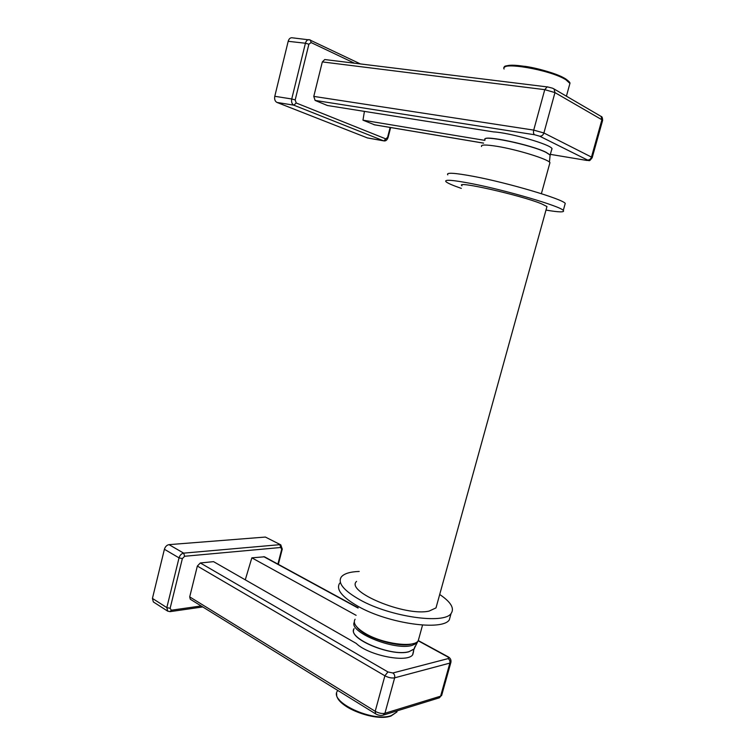 <?xml version="1.0" encoding="UTF-8"?>
<svg xmlns="http://www.w3.org/2000/svg" width="755" height="755" viewBox="0 0 755 755"><rect width="100%" height="100%" fill="white"/><g stroke="black" fill="none" stroke-linecap="round" stroke-linejoin="round"><path stroke-width="1.13" d="M382.879 715.268L384.937 713.267C381.983 713.871 378.736 713.211 375.207 711.285L375.575 713.824L190.298 599.244L189.703 596.894L197.348 566.052L384.89 675.791C388.457 677.65 391.703 678.33 394.648 677.83L449.867 663.098L451.028 661.918M413.598 651.301L412.787 654.585C408.011 663.277 368.553 655.585 356.228 643.411L213.552 561.654L200.32 562.966L197.348 566.052M245.271 579.831L251.84 557.841L264.458 556.794L358.144 607.803M152.435 598.413L166.817 607.615L167.723 611.163L153.35 601.943L152.435 598.413L164.401 549.272C165.269 546.611 166.798 545.063 169.016 544.638L265.382 537.06L280.784 544.855L282.257 549.111L281.69 549.319L277.897 564.108M356.124 615.334L251.84 557.841M551.612 149.934L552.056 148.688C550.716 144.45 509.842 132.682 493.525 131.898L327.415 105.511L315.099 100.434L313.778 96.395L322.328 61.91L544.751 89.656L554.963 92.601L601.914 119.752L602.537 120.677M484.842 140.373L362.966 120.168L374.546 124.802M547.611 86.957L324.754 59.541L322.328 61.91M362.966 120.168L364.42 111.391M390.137 127.453L387.617 137.24L383.833 140.883L367.468 137.948L276.943 102.425C274.999 101.34 274.282 99.301 274.782 96.291L288.183 41.317C288.891 38.93 290.118 37.741 291.874 37.759L310.399 40.015L311.098 42.563L354.454 63.184M355.086 619.223C352.632 623.224 356.256 628.094 365.967 633.841C383.257 643.977 413.938 647.922 418.204 640.806L419.063 637.701M359.22 571.45C350.141 571.762 344.186 573.564 341.373 576.867C337.353 582.869 343.619 590.561 360.163 599.942C390.278 616.863 444.204 624.517 451.084 613.504L449.3 619.883C442.373 631.123 388.447 623.602 358.408 606.529C341.892 597.054 335.664 589.259 339.722 583.124M449.3 619.883L450.697 614.863M451.084 613.504C454.699 608.37 450.905 602.037 439.703 594.487M356.577 581.388C344.922 591.486 405.444 616.797 429.151 611.069L435.994 607.907L546.969 206.54L541.477 203.793C520.657 195.168 454.085 180.209 462.032 185.758M461.333 188.382C452.726 185.409 447.602 183.182 445.969 181.691C444.044 179.322 452.566 179.954 471.554 183.597C506.086 190.26 560.503 206.275 563.296 210.4L565.25 203.397C562.522 198.999 508.096 182.842 473.489 176.368C454.463 172.829 445.894 172.319 447.781 174.839M545.988 210.079C559.238 212.344 565.014 212.448 563.296 210.4M564.853 204.813L565.25 203.397M481.539 146.527C480.586 144.592 485.814 144.535 497.205 146.357C517.486 149.632 548.46 159.258 549.942 162.646L549.64 163.778M189.703 596.894L375.207 711.285L384.89 675.791L387.928 671.941L392.855 672.979L448.111 658.605C449.093 658.218 448.829 657.577 447.328 656.671L418.232 640.816L422.536 625.083M438.542 698.064L440.609 696.167L384.937 713.267L394.648 677.83C395.035 675.734 394.431 674.121 392.855 672.979M201.151 605.954L171.357 610.21L170.13 608.313L182.361 558.596L184.635 556.265L280.775 547.488L281.69 549.319M169.96 611.663L171.357 610.21M282.294 548.979L278.34 564.344M265.382 537.06L280.784 544.855M170.13 608.313L166.817 607.615L179.039 557.87C179.916 555.17 181.455 553.594 183.663 553.141L279.803 544.676L280.775 547.488M184.635 556.265L183.663 553.141L169.016 544.638M164.401 549.272L179.039 557.87L182.361 558.596M358.078 608.049L263.75 556.662M200.32 562.966L387.928 671.941M447.328 656.671L447.97 656.718C450.433 658.039 451.396 659.983 450.848 662.541L441.618 695.544L440.609 696.167L449.867 663.098C450.225 661.153 449.64 659.653 448.111 658.605M441.807 694.855L439.448 697.78L383.738 714.985C381.228 715.834 378.51 715.447 375.575 713.824M585.984 160.305L550.395 154.369L585.984 160.305C587.758 160.57 588.258 160.475 587.466 160.013C589.362 160.117 590.693 159.145 591.467 157.087L543.902 132.984L533.719 130.105L544.751 89.656L547.196 86.816L552.547 88.193L554.076 89.005L554.963 92.601L543.902 132.984C543.09 135.211 541.684 136.278 539.702 136.202L534.559 134.749C533.502 133.965 533.219 132.418 533.719 130.105L313.778 96.395M373.989 124.707L483.606 143.11M587.466 160.013L539.702 136.202M534.559 134.749L315.099 100.434M385.748 138.863L296.224 102.991L295.186 99.934L308.889 44.224L311.098 42.563M367.119 137.854L383.483 140.779L293.855 105.181L296.224 102.991M274.782 96.291L291.732 98.98L305.426 43.233C306.143 40.817 307.379 39.609 309.125 39.628L360.39 63.911M288.183 41.317L305.426 43.233L308.889 44.224M276.943 102.425L293.855 105.181C291.921 104.086 291.213 102.019 291.732 98.98L295.186 99.934M592.137 157.861L592.203 157.606C588.607 162.57 589.797 159.881 586.22 160.381L586.493 160.381M600.404 116.025L601.055 116.402C602.009 116.43 602.528 117.752 602.632 120.356L592.203 157.606L591.467 157.087L601.914 119.752L601.055 116.402L553.49 88.646M354.095 628.632C346.639 637.899 390.986 656.935 408.842 651.707L413.929 649.215L415.156 646.195M353.661 629.821C349.631 639.617 391.977 656.746 408.804 651.801L414.268 648.875L415.127 646.261M336.73 693.769C334.55 705.897 374.282 722.205 390.977 716.033L396.885 712.003L391.279 715.608C372.64 722.544 328.161 701.518 337.636 690.768M390.411 716.004C377.056 720.921 344.657 710.285 338.768 699.168M418.251 640.712L416.486 643.477L411.768 645.516C393.799 650.65 348.574 632.001 354.293 622.205M413.504 643.524L411.399 644.147C397.8 647.932 363.74 637.201 356.917 627.084M549.951 156.219L550.131 155.039L546.025 152.387C530.491 144.507 480.105 134.248 485.069 139.817M549.961 156.125L550.216 155.02L546.044 152.284C531.492 144.875 483.87 134.777 485.003 139.194M504.095 69.026C499.112 61.032 550.716 69.809 565.957 79.813L569.921 83.418C570.374 82.795 568.987 81.304 565.75 78.945C559.125 74.66 540.533 68.677 525.452 66.383C510.125 64.987 503.104 65.345 504.397 67.478M505.586 66.742C508.813 61.617 552.566 70.328 565.419 78.803M202.746 606.944L170.252 611.616L167.723 611.163M418.279 640.561L447.97 656.718M383.833 140.883C385.682 141.242 387.107 140.119 388.089 137.495L390.646 127.538M374.263 124.783L483.587 143.148M396.885 712.003L397.215 710.823M412.645 654.755L413.929 649.215L418.308 640.448M541.392 193.686L549.942 162.646M551.99 148.584L550.131 155.039L549.413 162.099M569.921 83.418L566.41 96.196"/></g></svg>

